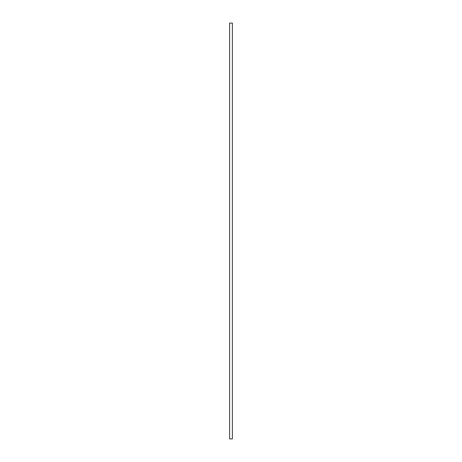 <?xml version="1.0" encoding="UTF-8"?>
<svg xmlns="http://www.w3.org/2000/svg" width="462" height="462" viewBox="0 0 462 462"><rect width="100%" height="100%" fill="white"/><g stroke="black" fill="none" stroke-linecap="round" stroke-linejoin="round"><path stroke-width="0.69" d="M229.614 23.1L232.386 23.1L232.386 438.9L229.614 438.9L229.614 23.1"/></g></svg>
